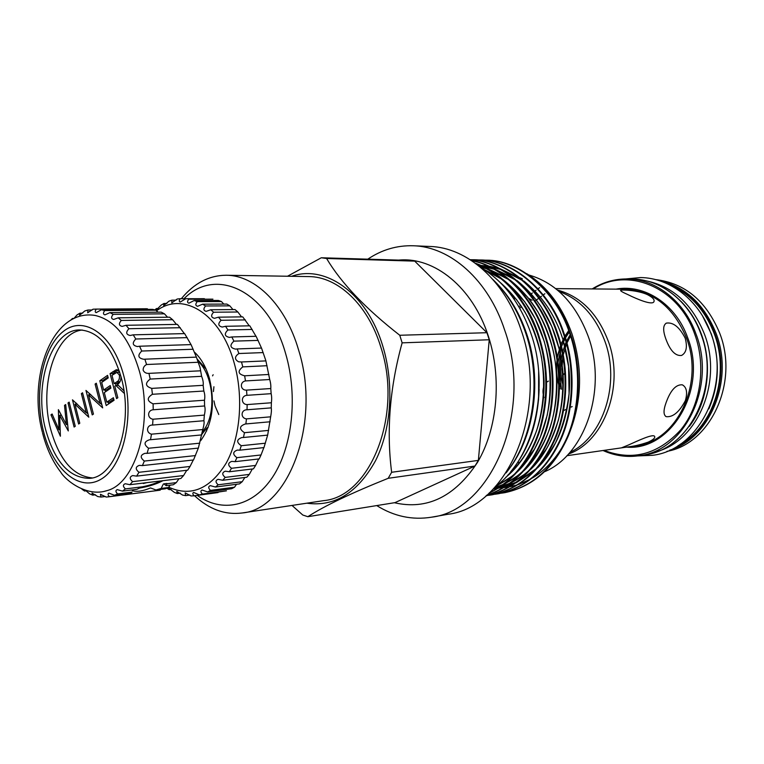 <?xml version="1.0" encoding="UTF-8"?>
<svg xmlns="http://www.w3.org/2000/svg" width="764" height="764" viewBox="0 0 764 764"><rect width="100%" height="100%" fill="white"/><g stroke="black" fill="none" stroke-linecap="round" stroke-linejoin="round"><path stroke-width="1.15" d="M681.001 301.36C689.825 310.394 696.606 321.291 701.323 334.059C712.793 364.695 707.76 402.332 689.386 426.331M646.392 280.885C672.96 286.462 692.279 304.148 704.37 333.944C722.82 381.035 698.153 440.093 657.833 451.247M679.96 444.409C713.414 426.78 730.183 374.799 714.197 333.582C704.809 309.621 689.825 293.328 669.245 284.695M708.83 408.893C719.268 384.569 720.06 359.5 711.217 333.687L702.594 316.048M513.666 296.031L512.396 296.776M569.925 452.374C602.997 437.18 620.616 383.834 604.945 341.384C595.366 315.866 580.086 299.24 559.133 291.514M188.727 299.182L212.936 299.173L188.727 299.182C187.142 301.36 187.199 302.697 188.899 303.184L194.171 300.51L197.227 301.608C195.259 304.101 195.393 305.667 197.609 306.297L202.594 304.177L205.573 305.972C203.186 308.799 203.386 310.595 206.194 311.368L210.749 309.754L213.586 312.228C210.73 315.389 211.017 317.423 214.464 318.321L218.456 317.175L221.092 320.278C217.73 323.774 218.112 326.027 222.238 327.049L225.542 326.295L227.911 329.972C224.033 333.782 224.511 336.255 229.343 337.392L231.836 336.953L233.889 341.136C229.487 345.232 230.059 347.897 235.608 349.129L237.203 348.928L238.884 353.522C234.462 356.607 234.376 359.376 238.626 361.811L241.51 361.974L242.78 366.892C237.356 371.17 237.976 374.14 244.652 375.802L245.483 380.93C239.38 381.981 240.345 390.519 246.543 390.118L246.906 395.332C240.736 395.8 240.937 404.395 247.144 404.586L247.039 409.781C240.851 409.647 240.288 418.109 246.447 418.882L245.874 423.944L245.339 423.972C239.237 426.131 238.941 429.043 244.47 432.691L243.449 437.505L241.911 437.524C236.515 439.491 236.296 442.222 241.262 445.718L239.82 450.168L237.346 450.072C232.657 451.858 232.514 454.379 236.907 457.665L235.073 461.666L231.759 461.37C227.758 462.946 227.682 465.257 231.511 468.294L229.343 471.76L225.285 471.178C221.942 472.553 221.923 474.616 225.218 477.395L222.754 480.269L218.065 479.314C215.343 480.461 215.372 482.294 218.16 484.796L215.467 487.031L210.272 485.627C208.114 486.563 208.2 488.148 210.511 490.383L207.636 491.93L202.078 490.02C200.426 490.746 200.54 492.092 202.431 494.06L199.442 494.919L193.655 492.446C192.433 492.99 192.585 494.107 194.094 495.807L191.057 495.96L185.165 492.904L185.662 495.626L182.634 495.091L176.78 491.414L177.315 493.554L174.345 492.36L168.653 488.053L169.188 489.667L166.858 488.196M223.776 304.091L221.464 301.551L218.399 300.472L194.171 300.51M232.963 309.582L229.83 305.848L226.841 304.082L202.594 304.177M241.539 316.869L237.852 311.998L235.006 309.563L210.749 309.754M249.274 325.836L242.723 316.859L218.456 317.175M255.988 336.303L249.818 325.817L225.542 326.295M239.82 450.168L263.962 447.589L267.687 434.993L270.647 416.819C271.401 412.856 271.602 409.876 271.258 407.871L271.363 402.762C271.822 399.4 271.755 396.363 271.144 393.67L270.781 388.542C271.01 385.849 270.657 382.84 269.721 379.517L265.834 360.598L261.565 348.203L256.112 336.294L231.836 336.953M168.653 487.165C190.838 497.154 210.024 489.122 226.211 463.079C240.402 437.438 243.792 396.869 234.223 363.12C220.882 313.775 182.921 290.702 156.563 310.814M154.891 309.869L156.467 308.532L156.142 310.165L161.185 305.094L163.954 303.47L163.706 305.619L168.997 301.15L171.929 300.166L171.785 302.878L177.21 299.02L180.228 298.714C178.986 300.577 178.986 301.684 180.237 302.057L185.652 298.791M171.117 489.428L169.188 489.667M180.333 493.152L177.315 493.554M189.911 495.053L185.662 495.626M200.617 440.761C212.354 424.517 215.314 403.85 209.517 378.782C206.261 367.446 201.343 358.66 194.753 352.433M201.935 434.162L207.13 427.697L206.605 431.039M202.364 431.88L204.017 429.721C216.957 412.579 213.347 374.102 197.609 360.933M208.037 427.62L207.13 427.697M206.041 368.983L196.873 358.727M495.855 486.219C533.492 458.868 550.51 388.981 530.923 333.429C520.16 302.964 503.591 281.114 481.205 267.868M508.91 469.172C534.619 436.187 542.402 379.383 526.577 333.562C519.625 313.202 509.578 296.356 496.438 283.033M528.822 274.973C555.896 282.823 575.712 303.337 588.27 336.494C607.561 388.971 585.1 454.866 544.742 471.655M519.921 277.714L522.347 278.793M537.627 288.314L538.142 288.725M291.628 276.301C325.531 264.229 367.007 293.319 382.697 345.805C394.405 383.662 391.464 429.034 375.601 460.587C357.609 492.875 334.699 507.076 306.851 503.189M474.95 466.04L394.988 502.636L307.844 516.693C324.213 506.026 351.001 493.229 388.198 478.302L474.95 466.04L478.369 460.386L391.636 472.276C386.326 430.581 389.831 387.434 402.131 342.845L399.763 335.262C365.44 308.484 341.059 282.89 326.6 258.49L321.31 257.764L287.522 276.234M570.011 431.507C582.044 400.03 582.693 367.455 571.949 333.782C562.209 306.507 547.139 286.462 526.73 273.655M500.391 487.881L503.524 487.68M504.116 487.623L509.645 486.821M510.371 486.687L517.639 484.796M518.67 484.462L530.541 479.143M532.508 477.987C544.808 470.528 555.113 459.575 563.44 445.135M501.461 493.162L504.278 492.751C532.212 486.783 553.165 468.284 567.117 437.275C580.382 406.706 580.946 364.648 569.419 332.665C555.753 290.511 518.087 259.693 485.78 260.171L482.915 260.132M486.114 260.18L486.448 260.19C518.756 259.712 556.412 290.521 570.078 332.646C581.595 364.609 581.022 406.639 567.767 437.189C553.814 468.189 532.871 486.668 504.937 492.646L501.786 493.095M489.428 492.79C512.654 481.263 529.271 460.482 539.269 430.457C548.6 397.767 547.998 365.498 537.464 333.667C524.61 298.6 504.135 275.288 476.029 263.723M475.409 263.265C501.9 272.003 527.198 300.405 538.162 333.648C548.772 365.765 549.297 398.254 539.728 431.106C529.49 461.246 512.587 481.941 489.008 493.172M486.763 495.177C512.711 486.353 531.706 466.489 543.748 435.595C555.313 404.853 554.989 364.485 544.006 333.457C531.849 296.107 501.26 265.948 471.875 260.782M471.627 260.61C501.26 265.366 532.413 295.668 544.694 333.438C555.743 364.629 555.982 405.245 544.235 436.034C532.002 466.995 512.787 486.754 486.611 495.311M470.29 259.741C501.881 260.83 537.846 291.924 551.15 333.238C562.753 365.746 562.237 408.463 548.963 439.51C534.991 471.006 514.01 489.781 486.009 495.826C513.857 489.514 534.666 470.643 548.456 439.195C561.588 408.157 562.017 365.641 550.472 333.257C537.273 292.287 501.757 261.24 470.347 259.779M488.759 495.301L491.644 494.881C519.644 488.884 540.635 470.213 554.616 438.861C567.91 407.957 568.445 365.421 556.861 333.056C543.118 290.416 505.3 259.254 472.916 259.75L470.242 259.712M473.241 259.76L473.594 259.77C505.978 259.282 543.787 290.425 557.529 333.037C569.113 365.373 568.569 407.89 555.285 438.775C541.304 470.108 520.313 488.769 492.312 494.766L491.978 494.824M495.148 494.222L497.994 493.811C525.966 487.824 546.928 469.249 560.9 438.058C574.175 407.327 574.729 365.03 563.173 332.856C549.469 290.463 511.727 259.474 479.381 259.961L476.478 259.922M479.716 259.97L480.059 259.98C512.405 259.493 550.137 290.473 563.842 332.837C575.387 364.991 574.834 407.26 561.559 437.973C547.587 469.144 526.625 487.718 498.663 493.697L495.473 494.155M367.78 259.177C381.79 249.732 396.984 245.263 413.372 245.769L429.989 246.466C466.814 247.402 504.794 280.187 520.981 329.676C549.793 409.552 507.458 507.535 447.962 514.267L431.584 517.18C412.379 520.284 394.09 516.416 376.728 505.577M413.372 245.769C450.263 246.686 488.397 279.92 504.679 330.124C533.654 411.175 491.204 510.495 431.584 517.18M398.703 260.113C434.153 256.57 472.687 287.216 488.32 336.112C502.082 377.989 497.536 428.547 477.51 462.344C454.771 496.772 427.066 510.237 394.377 502.731M184.019 298.714C215.715 266.244 268.03 290.349 285.698 353.856C298.132 396.153 292.383 447.446 272.528 477.223C252.664 507.105 221.913 513.064 197.255 495.378M181.326 298.714C194.075 283.205 209.03 275.384 226.211 275.25C255.157 275.116 285.602 304.931 298.6 350.036C321.482 422.043 288.611 509.397 242.159 512.978C225.132 515.137 209.269 509.387 194.572 495.74M226.211 275.25L308.589 276.578C337.659 276.492 367.962 304.569 380.758 346.923C403.287 414.47 370.253 496.772 323.621 500.649L242.159 512.978M519.778 462.449L517.6 462.631M399.763 335.262L486.926 332.712L489.237 339.76L402.131 342.845M561.368 389.239L560.652 380.52L561.425 377.788M562.447 375.764L564.663 373.262M548.418 381.093L546.69 382.153M544.016 385.954C542.65 389.363 542.65 393.24 544.006 397.614M648.206 442.127C640.27 444.858 632.821 446.558 625.85 447.226L621.552 447.819L628.667 444.906C638.236 440.618 653.077 433.599 654.605 436.378C655.416 437.829 653.287 439.749 648.206 442.127M685.384 400.565C679.377 411.968 672.998 417.335 666.265 416.666C663.353 415.053 663.295 410.354 666.103 402.59C670.553 390.27 675.959 384.349 682.328 384.827C686.655 387.205 687.667 392.457 685.384 400.565M685.165 338.118C687.581 346.98 686.378 352.758 681.555 355.461C675.366 356.158 670.124 350.647 665.826 338.901C662.77 330.392 662.971 325.12 666.428 323.105C673.237 322.112 679.482 327.107 685.165 338.118M647.48 294.656C652.733 297.377 654.872 299.755 653.898 301.78C652.122 305.419 637.367 299.316 627.817 294.579C622.545 292.23 620.158 290.817 620.654 290.358C621.609 289.556 637.844 290.167 647.48 294.656M520.991 305.743L518.708 306.459M568.426 454.055C604.143 441.773 624.904 385.858 608.297 341.25C597.658 313.441 580.697 296.375 557.424 290.043M514.01 297.95L513.475 298.304M604.038 450.368C632.621 461.255 658.196 454.399 680.772 429.807C700.598 405.56 706.519 366.481 694.782 334.317C678.384 286.786 627.683 266.56 593.198 288.945M603.025 450.512C614.676 455.783 626.747 457.521 639.239 455.707C684.611 450.999 716.594 386.269 695.975 333.954C684.305 301.102 655.713 279.08 627.378 278.946C614.762 278.822 603.025 282.145 592.186 288.935M666.924 451.343C710.281 444.113 739.294 382.516 719.659 333.085C706.165 300.806 684.745 282.966 655.397 279.576M570.145 336.8L566.974 342.998M566.258 344.726L563.288 354.668M562.762 357.523L561.97 369.012L563.211 380.501M569.696 335.482L566.496 341.269M565.752 342.902L562.696 351.726M562.123 354.133C559.878 364.772 560.241 375.353 563.211 385.887M139.249 488.139C148.522 486.563 156.267 484.156 162.484 480.919L162.445 480.928C156.248 484.147 148.531 486.544 139.277 488.12M161.175 488.425L168.414 487.508L165.263 488.807L155.961 489.991L161.175 488.425L163.324 484.051L163.954 483.832L166.094 485.656L166.982 483.755L176.303 482.6L178.996 478.722M155.961 489.991L150.518 487.938C142.839 491.156 136.766 492.064 132.296 490.679M117.608 493.945L132.019 492.121L131.045 493.162L114.495 495.273L117.608 493.945C115.517 491.835 115.402 490.392 117.255 489.619L122.469 491.118L125.401 488.912C122.813 486.458 122.756 484.729 125.248 483.727L129.918 484.701L132.592 481.645C129.441 478.837 129.469 476.812 132.678 475.58L136.622 476.125L138.972 472.295C135.228 469.134 135.352 466.823 139.334 465.362L142.41 465.591L144.348 461.064C139.984 457.579 140.213 455 145.017 453.319L147.089 453.348L148.56 448.248C143.584 444.467 143.918 441.64 149.563 439.749L150.518 439.711L151.473 434.172C145.637 432.739 146.583 424.803 152.59 425.051L153.001 419.226C147.051 418.395 147.232 410.172 153.23 409.771L153.087 403.822C146.898 401.071 146.678 397.891 152.418 394.291L151.73 388.389C145.322 386.336 144.816 383.232 150.183 379.068L148.961 373.367C146.22 373.558 144.291 372.526 143.174 370.273C143.011 367.751 144.148 365.832 146.583 364.514L144.864 359.185L143.833 359.281C138.045 358.182 137.339 355.432 141.732 351.039L139.564 346.226L137.453 346.55C132.516 345.538 131.962 343.017 135.772 339.006L133.232 334.833L130.157 335.491C126.06 334.584 125.64 332.33 128.896 328.721L126.041 325.292L122.154 326.39C118.859 325.607 118.573 323.621 121.285 320.45L118.21 317.834L113.674 319.457C111.124 318.817 110.952 317.108 113.158 314.357L109.949 312.619L104.954 314.844C103.064 314.338 102.987 312.915 104.754 310.566L101.488 309.735L96.216 312.619C94.889 312.247 94.908 311.082 96.274 309.124L93.036 309.191L87.688 312.772L87.936 310.022L84.814 310.967L79.551 315.265L79.943 313.173L77.002 314.959L73.936 318.464M86.112 490.841L84.565 491.032L83.849 489.934M85.74 490.564L89.531 493.811L92.692 495.139L92.024 493.076L97.821 496.581L101.039 497.049L100.428 494.298L106.206 497.087L109.414 496.667C107.772 494.881 107.609 493.716 108.908 493.152L114.495 495.273M95.529 494.776L92.692 495.139M148.044 309.391L146.201 308.761L95.108 309.105M157.986 312.18L155.952 310.165L152.657 309.363L101.488 309.735M167.564 317.213L164.441 313.823L161.204 312.151L109.949 312.619M176.455 324.413L172.626 319.705L169.532 317.194L118.21 317.834M184.382 333.61L177.42 324.394L126.041 325.292M142.41 465.591L193.531 459.957L198.43 447.857L202.766 429.559C204.007 425.242 204.38 422.301 203.912 420.735L204.351 415.11C205.239 411.357 205.325 408.31 204.599 405.971L204.475 400.221C205.086 397.127 204.867 394.062 203.835 391.025L203.148 385.323C203.539 382.965 203.033 379.966 201.62 376.318L200.053 367.579L196.405 357.17L191.181 344.851L184.64 333.601L133.232 334.833M45.553 429.358C54.655 461.828 69.362 478.159 89.665 478.34C115.994 477.309 134.034 422.683 121.209 377.426C111.955 346.827 98.126 330.993 79.704 329.943C51.303 329.399 33.501 384.531 45.553 429.358M82.264 330.029C55.084 332.55 39.012 385.782 50.586 428.948C59.086 459.603 72.952 475.924 92.186 477.911M104.496 491.281L106.836 490.66C135.906 483.622 153.841 421.852 139.44 371.371C129.67 338.576 114.877 319.935 95.08 315.446L92.53 315.121M123.749 375.678C113.005 334.412 84.03 314.806 63.412 331.347C42.622 347.305 33.855 392.916 43.357 430.858C52.563 468.981 78.931 492.589 101.106 479.162C123.443 466.346 134.817 416.733 123.749 375.678M71.978 319.447L72.484 318.464L70.584 320.24M143.336 483.517L146.841 482.638M114.056 400.279L106.215 405.531L99.797 380.778L107.562 375.363L108.23 377.913L101.688 382.458L103.656 390.06L110.226 385.562L110.885 388.112L104.315 392.601L106.788 402.151L113.387 397.71L114.056 400.279M74.958 404.194L79.79 423.227L78.616 424.02L72.475 399.82L86.265 412.789L81.376 393.622L82.56 392.791L88.796 417.201L74.958 404.194L77.25 404.041M60.404 436.215L50.959 414.814L52.114 414.012L58.933 429.76L58.389 409.638L66.401 424.564L64.52 405.369L65.694 404.548L68.292 430.934L59.678 415.32L60.404 436.215M75.264 426.264L74.098 427.047L68.006 402.943L69.161 402.131L75.264 426.264M88.5 394.835L93.447 414.088L92.234 414.89L85.96 390.423L100.094 403.449L95.089 384.063L96.302 383.213L102.682 407.89L88.5 394.835L90.878 394.682M124.303 393.412L115.841 385.486L114.82 386.183L117.837 397.738L116.577 398.588L110.064 373.625L116.128 369.805L119.432 371.361M121.056 376.872C120.874 380.768 119.661 383.28 117.408 384.416L123.94 390.796M176.303 482.6L173.332 484.748L166.094 485.656M73.955 318.445L72.484 318.464M125.401 488.912L141.999 486.859L136.899 489.313L122.469 491.118M81.929 489.18L84.565 491.032M105.394 496.495L101.039 497.049M107.705 496.934L160.125 490.182L109.414 496.667M132.592 481.645L183.58 475.533L180.867 478.493L129.918 484.701M138.972 472.295L190.045 466.46L187.667 470.175L136.622 476.125M195.498 455.583L144.348 461.064M198.287 448.105L147.089 453.348M199.786 443.177L148.56 448.248M201.782 434.917L150.518 439.711M202.766 429.559L151.473 434.172M203.912 420.735L152.59 425.051M204.351 415.11L153.001 419.226M204.599 405.971L153.23 409.771M204.475 400.221L153.087 403.822M203.835 391.025L152.418 394.291M203.148 385.323L151.73 388.389M201.62 376.318L150.183 379.068M200.397 370.817L148.961 373.367M198.029 362.27L146.583 364.514M196.31 357.122L144.864 359.185M193.177 349.253L141.732 351.039M191 344.612L139.564 346.226M187.199 337.631L135.772 339.006M180.285 327.708L128.896 328.721M172.626 319.705L121.285 320.45M164.441 313.823L113.158 314.357M155.952 310.165L104.754 310.566M147.385 308.771L96.274 309.124M92.224 309.983L87.936 310.022M82.713 313.144L79.943 313.173M190.045 466.46L193.302 459.985M183.58 475.533L186.769 470.271M168.414 487.508L170.229 485.14M160.125 490.182L160.784 489.371M141.875 486.907C149.276 485.446 155.55 483.459 160.717 480.948M52.42 414.709L50.959 414.814M60.175 429.664L58.933 429.76M67.652 424.459L66.401 424.564M65.771 405.283L64.52 405.369M61.378 415.196L59.678 415.32M69.343 402.848L68.006 402.943M76.419 404.099L76.123 402.953M87.64 412.694L86.265 412.789M82.751 393.536L81.376 393.622M87.946 413.878L86.79 412.751M89.932 394.74L89.608 393.479M101.507 403.354L100.094 403.449M96.503 383.986L95.089 384.063M101.851 404.672L100.533 403.421M108.669 403.889L108.192 402.055M105.527 391.779L105.06 389.984M102.882 381.618L102.634 380.634L99.797 380.778M102.634 380.634L107.972 376.919M110.618 387.071L106.492 389.898L103.656 390.06M113.769 399.171L109.624 401.959L106.788 402.151M116.032 385.476L115.526 383.547M113.158 374.494L112.9 373.491L110.064 373.625M112.9 373.491L118.057 370.062M117.226 369.757L116.128 369.805M118.353 385.342L115.841 385.486M120.54 375L119.365 375.057L116.93 372.393L111.974 375.305L114.151 383.623L116.987 383.461L120.273 381.226M114.151 383.623L116.73 381.895C118.907 380.921 119.786 378.648 119.365 375.057M512.31 470.528L511.708 471.569M528.468 298.227L532.05 300.262M560.652 380.52C559.105 372.364 559.038 364.237 560.451 356.139L560.585 349.291M563.45 361.849L562.342 360.579M561.301 358.755L560.451 356.139M501.451 493.133L498.577 493.401M539.126 389.296C537.98 422.836 528.468 450.368 510.581 471.904M292.001 505.434L302.773 515.022L307.844 516.693M388.198 478.302L391.636 472.276M326.6 258.49L414.718 261.126L409.466 260.438L321.31 257.764M478.369 460.386L489.237 339.76M486.926 332.712L414.718 261.126M166.905 303.461L163.954 303.47M176.112 300.156L171.929 300.166M204.418 298.705L180.228 298.714M221.464 301.551L197.227 301.608M229.83 305.848L205.573 305.972M237.852 311.998L213.586 312.228M245.368 319.906L221.092 320.278M252.187 329.437L227.911 329.972M261.479 348.069L237.203 348.928M258.165 340.4L233.889 341.136M265.815 360.904L241.51 361.974M263.16 352.586L238.884 353.522M268.899 374.475L244.652 375.802M267.037 365.717L242.78 366.892M270.781 388.542L246.543 390.118M269.721 379.517L245.483 380.93M271.363 402.762L247.144 404.586M271.144 393.67L246.906 395.332M270.647 416.819L246.447 418.882M271.258 407.871L247.039 409.781M268.642 430.399L244.47 432.691M270.103 421.776L245.874 423.944M265.414 443.206L241.262 445.718M267.62 435.127L243.449 437.505M235.073 461.666L259.197 458.906L261.04 454.962L236.907 457.665M261.04 454.962L263.79 447.761M229.343 471.76L253.438 468.848L255.625 465.429L231.511 468.294M255.625 465.429L258.662 459.011M222.754 480.269L246.829 477.223L249.303 474.396L225.218 477.395M249.303 474.396L252.321 468.981M215.467 487.031L239.514 483.889L242.217 481.692L218.16 484.796M242.217 481.692L244.872 477.471M207.636 491.93L231.654 488.731L234.538 487.203L210.511 490.383M234.538 487.203L236.544 484.271M199.442 494.919L226.43 490.841L202.431 494.06M218.065 492.579L194.094 495.807M158.329 308.513L156.467 308.532M568.941 332.541L565.484 337.86M565.054 338.633L561.511 346.512M561.12 347.649L558.083 362.079M557.863 365.574L558.914 379.899M559.64 383.327L561.215 388.8M568.521 331.442L565.045 336.456M564.606 337.182L561.005 344.507M560.604 345.538L557.376 357.533M557.061 359.72C555.953 368.544 556.593 377.235 558.961 385.801M559.592 387.911L559.916 388.905M568.359 331.041L564.94 336.131M564.51 336.876L560.957 344.325M560.556 345.376L557.93 354.601M625.85 447.226L635.705 445.813C676.159 441.974 704.694 384.512 686.483 338.06C673.542 307.061 653.115 290.788 625.2 289.222L555.657 288.611M626.566 447.121C671.241 451.228 708.047 389.143 687.676 337.707C675.882 304.062 644.329 283.74 615.965 289.145M632.382 279.041C660.755 279.175 689.319 301.131 700.96 333.801C721.512 385.791 689.606 450.187 644.186 454.943C689.472 450.235 721.388 385.82 700.836 333.772C689.185 301.092 660.659 279.175 632.382 279.041L627.378 278.946M669.646 450.177C709.937 438.746 734.443 380.014 716.021 333.219C703.988 303.68 684.735 286.061 658.253 280.359M678.079 445.641C713.003 429.244 731.32 375.878 714.846 333.572C704.933 308.455 689.052 291.848 667.211 283.731M115.698 371.543L112.852 371.676M119.576 381.742L116.73 381.895M493.515 488.75L497.689 488.311M498.348 488.215L504.727 486.926M505.587 486.706L514.726 483.507M516.101 482.886L534.065 471.121M537.512 467.921C558.627 447.417 571.835 410.994 569.237 372.202C565.599 333.066 550.481 302.678 523.875 281.028M519.892 278.22L499.828 268.584M498.319 268.145L488.54 266.082M487.633 265.967L480.976 265.48M480.298 265.471L478.302 265.48L480.919 265.748M493.219 489.055L498.138 488.024M498.997 487.804L508.108 484.653M509.493 484.042L527.361 472.458M530.779 469.316C552.191 448.726 565.589 411.939 562.972 372.641C559.277 332.97 543.939 302.277 516.98 280.55M513.036 277.79L493.086 268.326M491.586 267.877L481.836 265.862M493.706 488.54L501.432 485.808M502.798 485.216L520.571 473.804M523.97 470.71C545.687 450.053 559.277 412.894 556.641 373.071C552.869 332.875 537.331 301.875 510.018 280.063M506.102 277.361L486.267 268.059M484.777 267.62L479.381 266.349M495.473 486.639L513.714 475.16M517.094 472.123C539.107 451.4 552.888 413.859 550.223 373.52C546.394 332.779 530.646 301.465 502.979 279.586M499.093 276.931L483.154 269.023M505.52 477.557C529.318 458.228 544.742 422.377 544.083 380.921C541.953 338.92 527.217 305.992 499.866 282.145M538.572 400.021L538.658 371.438M212.545 375.869L213.156 374.732M218.762 414.527L215.133 406.114M214.98 405.569L213.958 400.899M213.433 391.579L213.92 386.746M625.878 278.936L640.547 277.561C669.837 277.781 698.974 300.137 710.749 333.008C731.511 385.209 699.299 450.149 652.475 455.315L637.759 455.917M493.076 279.653C507.401 293.557 518.259 311.311 525.661 332.923C542.087 380.415 533.587 439.176 506.054 472.945M539.594 287.656L538.057 288.782M536.061 290.253L534.227 291.609M532.365 292.984L530.235 294.541M485.77 260.171L486.448 260.19M472.906 259.75L473.584 259.77M479.372 259.961L480.05 259.98M491.644 494.881L492.312 494.766M497.994 493.811L498.663 493.697M665.597 416.313L666.265 416.666M519.701 308.169L521.697 306.813M519.377 296.795L519.768 297.96M95.08 315.446C52.21 308.389 27.609 376.929 42.316 431.966M42.526 432.844C46.47 448.373 52.592 461.542 60.891 472.343C65.733 480.527 87 497.259 106.836 490.66M166.905 483.469L163.954 483.832M116.93 372.393L119.719 372.259M644.186 454.943L639.239 455.707M623.233 447.608L566.869 455.707M514.191 298.59L514.688 300.061M665.855 323.382L666.428 323.105M572.16 406.582L571.176 407.04M567.06 408.969L563.584 410.593M502.034 284.323L516.607 299.669L524.944 312.027C531.897 324.786 537.369 339.617 541.361 356.521C545.486 382.449 543.872 407.222 536.538 430.858C527.227 454.752 519.339 464.187 507.602 475.342M485.236 270.332L501.862 279.213M505.778 282.097L524.61 301.579L535.201 318.741L544.207 341.288C550.844 365.956 551.837 390.614 547.186 415.263L540.329 437.103L534.447 449.175L519.434 469.344M516.063 472.61C510.094 478.57 498.873 484.758 496.896 485.398M480.394 267.18L487.117 268.88M488.654 269.377L508.891 279.681M512.835 282.613L527.714 297.253L537.904 311.798C544.407 323.755 549.497 336.676 553.165 350.552C559.534 378.056 556.154 411.147 549.326 429.588C543.643 444.696 535.975 457.464 526.339 467.893M522.939 471.216C513.102 479.773 510.868 480.384 504.909 483.631M503.495 484.3L494.585 487.604M479.305 266.283L482.896 266.674M483.841 266.817L493.945 269.157M495.492 269.654L515.853 280.14M519.826 283.138L536.051 299.65L540.979 306.469L551.809 326.534L559.238 349.091C564.29 373.367 563.985 397.118 558.322 420.353C553.508 434.401 549.469 444.008 546.193 449.175L533.157 466.451M529.739 469.841C523.397 475.542 517.362 479.744 511.613 482.447M510.19 483.125L500.792 486.62M499.895 486.869L494.069 488.158M479.248 266.244L482.008 266.254M482.714 266.273L489.619 266.894M490.564 267.037L500.697 269.425M502.244 269.931L522.729 280.608M526.73 283.664C540.96 295.343 552.019 311.053 559.916 330.793L563.087 339.894L568.588 366.414L569.084 393.575C566.945 411.481 562.371 427.993 555.371 443.12C548.667 454.16 543.519 461.456 539.909 465.018M536.471 468.466L518.24 481.282M516.817 481.96L507.391 485.512M506.494 485.77L499.904 487.212M499.226 487.317L494.346 487.871M504.278 492.751L504.937 492.646M544.885 293.729L543.29 294.914M541.523 296.222L539.231 297.912M538.792 298.227L535.841 300.414"/></g></svg>

